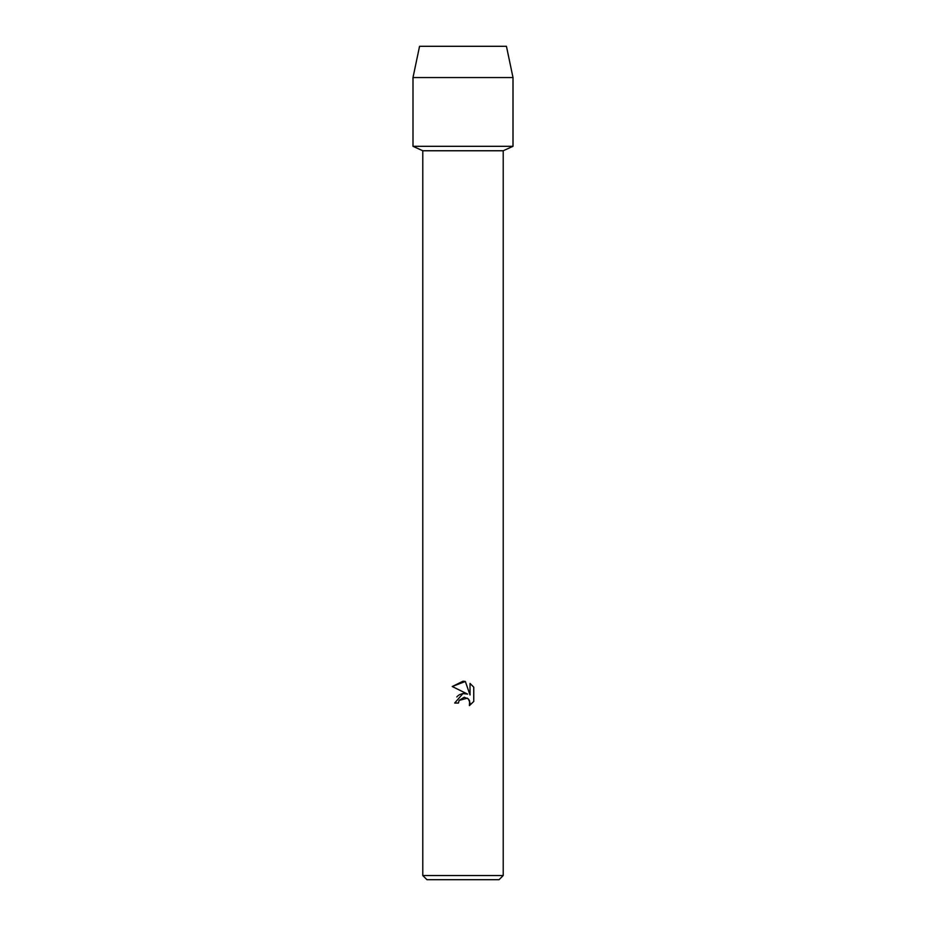 <?xml version="1.0" encoding="UTF-8"?>
<svg xmlns="http://www.w3.org/2000/svg" width="926" height="926" viewBox="0 0 926 926"><rect width="100%" height="100%" fill="white"/><g stroke="black" fill="none" stroke-linecap="round" stroke-linejoin="round"><path stroke-width="1.39" d="M506.441 46.3L419.559 46.3L506.441 46.3L513.004 77.552L513.004 146.308L463 146.308L513.004 146.308L503.212 150.764L503.212 875.533L422.788 875.533L426.955 879.7L499.045 879.7L503.212 875.533M422.788 875.533L422.788 150.764L503.212 150.764M458.474 703.042L454.678 703.042L463 693.539L467.607 694.095L452.247 686.525L463 681.223L465.338 681.467L470.026 694.986L470.026 683.411L473.753 687.185L473.753 701.457L469.424 705.6L469.598 700.797L468.348 698.922L464.262 697.232L459.088 700.426L458.474 703.042L459.088 700.426L467.375 698.146M468.348 698.922L470.038 703.008L469.424 705.6L473.753 701.457M467.607 694.095L462.792 693.562M462.595 693.597L459.446 694.72M458.74 695.171L458.023 695.727M457.386 696.317L456.807 696.965M473.753 687.185L470.026 683.411M465.338 681.467L452.247 686.525M419.559 46.3L412.996 77.552L412.996 146.308L463 146.308L412.996 146.308L422.788 150.764M412.996 77.552L513.004 77.552"/></g></svg>
